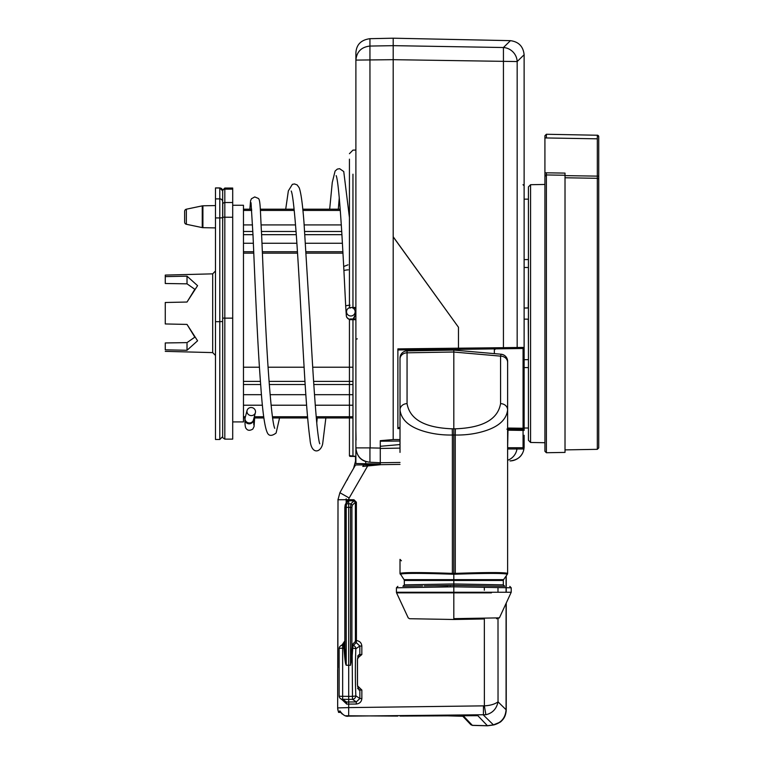 <?xml version="1.0" encoding="UTF-8"?>
<svg xmlns="http://www.w3.org/2000/svg" width="764" height="764" viewBox="0 0 764 764"><rect width="100%" height="100%" fill="white"/><g stroke="black" fill="none" stroke-linecap="round" stroke-linejoin="round"><path stroke-width="1.15" d="M222.658 231.444L222.658 202.03M222.658 190.857L219.793 188.001A2.865 2.855 -0 0 1 222.658 190.857L222.658 201.734L222.658 190.857M215.486 321.673L219.793 321.673L219.793 439.491L215.486 439.491L215.486 217.931L219.793 217.931L219.793 198.879A2.865 2.855 0 0 1 222.658 201.734L222.658 321.482L219.793 321.673L219.793 217.931L222.658 217.74M187.018 276.167L187.018 283.836L194.83 289.289L187.018 302.038A168178.088 118919.866 -0 0 0 165.263 302.496L165.263 323.955A168178.088 118919.866 180 0 0 187.018 324.413A168178.088 118919.866 0 0 1 165.263 323.955L165.263 302.496A168178.079 118919.857 180 0 1 187.018 302.038L197.58 285.66L187.018 276.167A168178.069 118919.857 180 0 0 165.263 276.625L165.263 275.088L212.688 273.846L215.486 270.972M187.018 342.616A127334.639 90039.186 180 0 1 165.263 342.95L165.263 349.826A168178.088 118919.866 180 0 0 187.018 350.284L187.018 342.616L194.83 337.163L187.018 324.413L197.58 340.792L187.018 350.284M165.263 275.088L165.263 283.501A127334.639 90039.186 180 0 1 187.018 283.836M215.486 217.931L215.486 187.925L219.793 187.925M597.352 135.238L546.384 134.263L597.324 135.238A1.432 1.432 180 0 1 598.737 136.67L598.737 179.674M598.737 195.021L598.737 432.147M597.324 135.238L597.324 178.298L565.016 177.773L565.016 452.412L546.384 452.737L544.923 451.304L544.923 442.719L530.579 442.471L530.579 184.707L544.923 184.449L544.923 176.379L544.923 451.304M598.737 447.895L597.324 449.327L597.324 178.298A1.432 1.432 180 0 1 598.737 179.731L598.737 210.234L598.737 176.15L565.016 175.634L565.016 173.103L565.016 452.412M597.324 178.146L597.333 177.324M597.333 177.229L597.324 176.15M544.923 173.886L544.923 135.811L546.384 134.378L546.384 137.959L597.324 138.819M565.016 173.103A547715.936 547632.516 90 0 0 546.384 172.807L546.384 174.946A1.432 1.432 0 0 0 544.933 176.312M544.923 176.007L544.933 175.376M546.384 137.959L544.923 137.959L544.923 176.379L546.384 174.946L546.384 452.737M546.384 172.807L544.923 172.807M565.016 175.252L546.384 174.946M530.579 442.471L528.43 440.274L528.43 186.893L530.579 184.707M246.953 411.462A4.307 4.049 14.8 0 0 255.396 412.684A4.307 4.049 14.8 0 0 252.273 407.67A4.307 4.049 14.8 0 0 246.953 411.462M244.9 419.77A4.307 4.059 -2.4 0 0 252.263 422.597A4.307 4.059 -2.4 0 0 253.514 419.818M351.039 315.981A4.307 4.24 2.9 0 0 355.126 311.96A4.307 4.24 2.9 0 0 351.039 307.5A4.307 4.24 2.9 0 0 346.531 311.521A4.307 4.24 2.9 0 0 351.039 315.981M348.002 264.841L343.704 266.502L343.924 270.8A4.307 0.716 177.1 0 1 348.26 269.864M355.89 429.989L356.053 439.988M397.882 349.95L412.923 349.826M445.937 349.53C403 349.912 403 349.912 445.937 349.53M400.011 428.623L397.882 428.604L397.882 348.881L398.932 349.941L458.476 349.425L458.476 327.269L393.193 236.878L393.193 439.558L380.281 440.685L380.281 446.291L400.011 444.562M400.011 427.544L398.932 427.534L397.882 428.604M400.011 439.558L393.193 439.558M388.895 441.134L388.895 439.93L380.281 440.685M380.281 459.565L380.281 448.019M350.151 308.207L349.434 307.491L349.434 159.151L349.434 307.491A0.716 0.716 0 0 0 349.473 307.711A0.716 0.716 90.4 0 1 349.434 307.491L352.958 307.472L352.968 308.064M350.027 305.199A4.307 0.716 177.1 0 0 345.691 306.125L346.34 316.057L346.722 317.308L349.434 319.61A0.716 0.716 0 0 0 349.434 319.686L355.89 319.715M349.434 454.274L349.434 319.686L349.434 454.274L349.434 319.686L350.151 318.97A0.716 0.716 90 0 0 349.434 319.686L349.434 455.65A0.716 0.716 0 0 0 349.444 455.755M370.148 448.172L369.938 46.06L393.193 45.668L393.193 38.2L510.075 40.645A2.999 0.621 -178.8 0 1 510.438 40.664C518.689 41.762 523.244 46.461 524.123 54.741A2.989 0.621 -90 0 1 524.123 54.989L524.123 347.41L523.063 348.489L516.13 348.585A1.079 1.05 -90.8 0 0 517.171 347.505L517.171 61.55L393.193 59.678L393.193 45.649L393.193 59.678L355.89 60.098L355.89 53.031C356.32 44.704 361 39.919 369.938 38.687L393.193 38.2L393.193 236.878M349.434 153.698L352.958 150.116L355.89 150.059L355.89 53.031C356.32 44.704 361 39.919 369.938 38.687L369.938 46.06C361.391 47.034 356.712 51.713 355.89 60.098L355.89 447.885L369.938 447.885L369.938 462.23L380.281 462.736L380.281 446.291M369.938 447.885L380.281 448.105L380.281 462.449M369.938 462.23C361.391 461.236 356.712 456.452 355.89 447.885C356.702 455.22 359.978 459.756 365.727 461.504L365.727 463.719L380.281 464.025M349.482 455.907A0.716 0.716 0 0 0 350.141 456.366L355.89 456.471L350.103 456.032M352.958 456.414L350.141 456.366A0.716 0.716 179.9 0 1 349.434 455.65A0.716 0.716 180 0 0 350.141 456.366A0.716 0.716 0 0 1 349.434 455.65L349.434 319.581A0.716 0.716 0 0 0 349.434 319.686A0.716 0.716 90 0 1 350.151 318.97L352.834 318.97A4.307 4.24 2.9 0 0 354.945 315.532L353.13 318.97M353.216 308.207L355.89 308.207M355.89 456.375L349.434 455.65L350.141 456.366M352.958 456.328L352.968 318.97L355.89 318.97M355.89 329.074L355.89 339.98A1.432 1.117 180 0 1 357.304 338.863M365.727 463.719L355.89 463.519L355.89 447.885M439.625 350.332L407.059 350.905L453.816 350.084L453.816 349.463L453.816 352.003L453.816 350.084L501.069 354.219L468.17 351.344M500.573 403.631L500.573 356.129A7.172 6.217 0 0 1 507.621 362.346L507.621 409.838C506.561 419.188 499.369 426.102 486.038 430.571C476.526 433.723 466.269 435.213 455.248 435.022L455.382 428.814C482.772 427.792 497.841 419.398 500.573 403.631A7.172 6.217 0 0 1 507.621 409.838L507.621 573.382C504.517 572.293 487.06 572.293 455.258 573.382L453.816 573.411L453.816 574.232L453.816 428.785L453.816 434.993L452.383 435.022L452.259 428.814C424.86 427.792 409.8 419.398 407.059 403.631L407.059 352.825L453.816 352.003L453.816 619.489L453.816 618.659L453.816 619.489L409.504 618.716L453.816 619.489L453.816 618.659C391.77 617.627 391.77 617.627 453.816 618.659L453.816 586.828L396.43 587.803L453.816 586.828L511.211 587.803L453.816 586.828M438.832 619.232L426.159 619.012M400.011 452.403L400.011 359.032A7.172 6.217 -0 0 1 407.059 352.825L407.059 350.905A7.172 7.172 0 0 0 400.011 358.077L400.011 359.032M400.011 429.521L400.011 441.086M453.816 573.411L452.383 573.382L452.383 435.022C441.372 435.213 431.116 433.723 421.594 430.571C408.272 426.102 401.071 419.188 400.011 409.838A7.172 6.217 180 0 1 407.059 403.631M424.278 585.912L453.816 585.396L453.816 583.954L404.318 584.852L453.816 583.954L453.816 574.241L452.355 574.213L452.383 573.382C420.572 572.293 403.115 572.293 400.011 573.382L400.011 559.372L401.425 560.805M404.06 579.647L404.318 580.468L503.314 580.468L503.581 579.647L404.06 579.647L400.011 573.382A1.432 1.432 180 0 1 400.011 573.382A1.432 1.432 180 0 0 400.269 574.213C403.373 573.124 420.725 573.124 452.345 574.203M503.314 580.468L503.314 584.852L504.727 586.284L453.816 585.396L424.946 585.902M404.318 580.468L404.318 584.852L402.914 586.284L422.626 585.94M435.079 585.721L448.076 585.721M528.43 278.411L528.239 307.997L524.123 308.035L528.354 307.882L528.43 289.909M528.43 289.651L528.43 288.41M528.43 338.758L528.43 337.526M528.43 335.902L528.43 337.258M528.411 335.902L528.43 334.794M528.43 333.037L528.401 334.794M528.392 333.037L528.43 331.92M528.43 330.153L528.382 331.92M528.373 330.153L528.43 329.026M528.43 327.259L528.373 329.026M528.363 327.259L528.43 326.132M528.43 324.356L528.363 326.132M528.354 324.356L528.43 323.229M528.43 321.443L528.344 323.229M528.344 321.443L528.43 320.317M528.43 348.756L528.239 319.171L524.123 319.132L528.239 319.171L528.344 320.317M528.43 259.569L524.123 259.607M524.123 267.476L528.43 267.515M524.123 359.691L528.43 359.653M524.123 367.56L528.43 367.599M450.235 586.886L450.235 585.453M452.259 428.814L453.816 428.785L453.816 350.084M477.596 619.079L480.795 619.021M475.743 619.107L465.773 619.279M483.765 618.964L453.816 619.489L409.514 618.716L408.234 617.885L396.564 592.854L491.443 592.854M479.763 618.21L484.5 618.124M497.211 617.904L499.408 617.866L496.581 618.744M453.816 618.659L499.255 617.866L453.816 618.659M494.938 586.112L485.465 585.95M453.816 585.396L504.756 586.284M453.816 583.954L502.702 584.832L453.816 583.954M503.581 579.647L507.363 574.213C504.192 573.172 486.83 573.172 455.287 574.203L453.816 574.232M453.816 352.042L500.573 356.129L501.069 354.219A7.172 7.172 0 0 1 507.621 361.362A7.172 7.172 -0 0 0 501.069 354.219C505.099 354.935 507.286 357.313 507.621 361.362L507.621 362.346M507.621 559.372L507.621 447.809M507.621 444.944L507.621 429.53M243.468 210.434L251.738 210.434M260.362 210.434L294.255 210.434M302.907 210.434L340.295 210.434M348.928 210.434L349.434 210.434M232.705 205.258L243.468 205.258L243.468 421.909L232.705 421.909M222.658 191.277L222.658 190.188L222.658 191.277A2.149 2.13 0 0 1 224.817 189.147L232.705 189.147L232.705 188.04L224.817 188.04L222.658 190.188M232.705 189.147L232.705 439.128L224.817 439.128L224.817 318.139L232.705 318.139M222.658 318.063L222.658 436.979L222.658 318.063L224.817 318.139L224.817 202.517L232.705 202.517M222.658 313.584L222.658 412.589M202.909 227.682A3.591 3.591 180 0 1 202.24 227.605L202.24 205.869A3.591 3.591 0 0 1 202.909 205.793L202.909 227.682L215.486 227.901L202.909 227.682M202.24 205.869L186.349 209.202L186.349 224.272A2.149 2.149 180 0 1 184.64 222.162L184.64 211.313L184.64 222.162A2.149 2.149 0 0 0 186.349 224.272L202.24 227.605M224.817 188.04L224.817 202.517A2.149 2.13 0 0 0 222.744 204.045L222.658 204.284A2.149 2.13 180 0 0 222.744 204.045L222.658 203.912M222.658 222.744L222.744 217.196L232.705 217.253M186.349 209.202A2.149 2.149 0 0 0 184.64 211.313L184.64 222.162M243.468 367.217L259.435 367.217M268.068 367.217L304.11 367.217M312.734 367.217L349.434 367.217M350.141 367.217L352.958 367.217M243.468 253.151L253.791 253.151M262.405 253.151L297.54 253.151M306.163 253.151L342.988 253.151M243.468 251.728L253.724 251.728M262.348 251.728L297.444 251.728M306.077 251.728L342.902 251.728M243.468 243.258L253.362 243.258M261.985 243.258L296.89 243.258M305.514 243.258L342.425 243.258M243.468 234.672L252.989 234.672M261.603 234.672L296.289 234.672M304.912 234.672L341.919 234.672M243.468 231.482L252.836 231.482M261.46 231.482L296.05 231.482M304.683 231.482L341.718 231.482M243.468 224.922L252.531 224.922M261.145 224.922L295.544 224.922M304.177 224.922L341.298 224.922M243.468 416.733L245.416 416.733M254.326 416.733L263.742 416.733M272.423 416.733L307.539 416.733M316.172 416.733L349.434 416.733M350.141 416.733L352.958 416.733M243.468 405.216L262.444 405.216M271.096 405.216L306.612 405.216M315.245 405.216L349.434 405.216M350.141 405.216L352.958 405.216M243.468 394.682L261.479 394.682M270.122 394.682L305.858 394.682M314.491 394.682L349.434 394.682M350.141 394.682L352.958 394.682M243.468 384.531L260.667 384.531M269.3 384.531L305.18 384.531M313.813 384.531L349.434 384.531M350.141 384.531L352.958 384.531M243.468 381.389L260.428 381.389M269.062 381.389L304.979 381.389M313.603 381.389L349.434 381.389M350.141 381.389L352.958 381.389M598.737 447.675L598.737 416.934M355.537 461.112L355.537 456.461L355.537 461.112L353.608 468.284L348.46 477.204L355.537 464.961L380.281 464.741L362.795 466.422L363.817 464.884M352.538 644.405A4.441 0.926 -90 0 0 351.908 646.831L350.523 665.234L350.533 507.344L351.908 507.344L351.908 646.831L352.834 647.27L352.748 648.254A3.591 0.506 -177.5 0 1 355.852 648.741A3.591 3.362 -124.1 0 0 353.321 645.408A1.079 1.022 42.5 0 1 352.538 644.405L355.231 641.617L359.834 646.048L355.852 648.741A160.383 46.89 90 0 0 355.852 695.832A3.591 3.362 124.1 0 1 352.481 699.337L348.709 699.394L348.699 707.598L484.376 705.85L485.885 714.722L348.661 716.126L348.699 707.598L337.659 707.913L338.013 499.207M348.203 477.729L347.849 478.579M347.486 479.41L347.181 480.031M397.757 716.088L345.7 715.772M342.224 714.034L340.868 712.592M393.193 236.754L458.476 327.269M516.13 348.585L458.476 349.387M524.123 435.289L524.123 446.577C524.123 449.404 524.123 449.404 524.123 446.577L524.123 435.289M507.621 428.041L523.073 428.26L523.063 348.489L524.123 347.41L524.123 430.409L524.123 428.26L523.073 428.26L523.063 429.339A1.079 1.079 0 0 1 524.123 430.409L523.063 430.409L523.063 446.577A13.265 13.265 -90 0 1 523.015 447.752L523.923 448.993C522.528 456.079 517.887 460.052 509.98 460.931A14.344 14.344 0 0 0 524.123 446.577L523.923 448.993L522.853 447.742L507.621 447.742L507.984 430.189L506.924 429.11L507.984 430.189L523.063 430.409L523.063 429.339A1.079 1.079 0 0 1 524.123 430.409M393.193 45.649L503.438 47.521A14.344 13.752 -134.4 0 1 517.171 61.55L524.123 54.741C523.244 46.461 518.689 41.762 510.438 40.664L503.438 47.521L503.438 347.687L524.123 347.41M507.621 429.12L523.063 429.339L507.621 429.12M380.281 441.21L400.011 441.038M400.011 462.459L380.281 462.736L400.011 462.459M507.621 447.742L515.948 447.742L516.98 448.993L507.621 448.984M516.894 447.742L507.984 447.742M523.923 448.993L516.98 448.993A14.344 14.038 89.2 0 1 507.621 460.272M400.011 448.115L380.281 448.458M380.281 464.703L380.281 462.736M400.097 716.069L477.863 715.696L487.413 725.714L472.353 725.322L463.748 716.298L447.561 715.839M352.834 647.27A3.419 0.707 -90 0 1 353.321 645.408L356.263 642.667L356.435 640.566C359.72 641.034 361.525 642.858 361.83 646.038L361.84 654.538L357.562 658.138M358.049 688.593L358.135 686.435L361.859 690.026L361.859 698.544C361.534 701.791 359.682 703.615 356.282 704.026L346.741 704.112L342.224 699.853M367.675 465.954L349.186 497.985A3.572 3.572 -86.3 0 0 348.699 499.694L348.489 500.754L348.46 499.704L353.961 499.761L356.387 502.206L355.365 502.206L353.971 500.821L350.896 503.839L346.474 503.839L346.235 507.353L344.822 507.353L345.299 504.46L347.257 501.451M358.049 655.98L359.834 654.538L359.834 646.048L361.83 646.038M351.841 648.111L352.748 648.254L352.204 655.846L352.481 696.329L348.709 696.386L348.699 500.754L353.971 500.821L353.961 499.761M346.741 704.112L346.445 702.011L356.301 701.925L359.854 698.544L355.852 695.832A3.591 0.506 177.5 0 1 352.481 696.329L352.481 699.337L356.301 701.925L356.282 704.026M350.523 665.253L346.216 665.243L346.235 507.353L350.533 507.344L350.896 503.839L352.271 505.243L355.365 502.206L355.413 640.566L356.435 640.566L356.387 502.206M350.523 665.282L352.204 655.846M351.488 655.665L352.204 655.77M337.86 667.736L338.003 499.761L339.894 492.723L348.632 476.908M348.46 499.704L338.003 499.761M362.795 466.422L380.291 464.741M337.659 669.837L337.659 708.304L338.548 712.373L340.744 712.43M348.661 716.126C345.796 716.842 342.874 715.094 339.884 710.873L338.548 712.373M484.338 618.955L484.376 705.85C490.211 705.544 494.766 704.207 498.032 701.849C496.533 708.906 492.484 713.204 485.885 714.722M346.808 500.535L347.954 499.78L348.164 500.802L347.009 502.292L346.168 498.835L346.168 502.292L346.713 502.292M342.234 644.711L344.822 640.891M345.309 504.441L346.474 503.839L348.164 500.802M344.822 644.988L343.8 646.268L343.943 648.254L344.927 648.101L345.08 505.243M344.831 646.153L344.841 645.513M344.927 648.101L346.226 665.243M339.13 648.607A3.591 0.497 2.5 0 1 342.654 648.273L343.943 648.254C345.366 665.692 345.653 663.477 346.197 665.282M344.822 643.718L342.654 645.265L342.654 696.3L348.709 696.386L348.699 699.394L342.654 699.299A3.591 3.362 125.5 0 1 340.629 698.716L340.629 698.716A3.591 3.591 0 0 1 339.14 696.138M343.8 646.268L344.822 645.733M344.822 644.176L344.125 645.246L342.654 645.265A3.591 3.362 -125.5 0 0 340.629 645.857L344.822 642.925M358.135 655.98L358.125 658.129M357.944 688.631A1.432 1.375 91 0 1 358.946 690.016L357.418 684.964L357.418 659.599L358.946 654.557A1.432 1.375 89 0 1 357.944 655.942M339.13 648.617L339.13 695.947A3.591 0.497 -2.5 0 0 342.654 696.3L342.654 699.299L346.445 702.011L344.583 701.524M358.154 688.593L359.854 690.035L361.859 690.026M358.946 690.016L359.854 690.035L359.854 698.544L361.859 698.544M340.629 645.857L340.629 645.857A3.591 3.591 0 0 0 339.14 648.435M351.908 507.344L352.271 505.243M338.557 711.819A9.33 9.12 180 0 1 337.659 707.913L337.659 708.304M506.074 603.579L506.074 709.727C505.443 717.893 501.222 722.945 493.42 724.864L500.334 722.085C504.116 718.972 506.083 714.827 506.245 709.651L506.16 709.651M215.486 198.879L219.793 198.879L219.793 188.001L215.486 188.001M165.263 351.364L212.688 352.605L212.688 273.846M247.078 410.478L245.139 417.784A4.307 4.049 14.8 0 0 248.778 422.903A4.307 4.049 14.8 0 0 253.467 419.99L255.396 412.684M346.531 311.521L346.35 315.093A4.307 4.24 2.9 0 0 349.492 319.4M397.882 348.881L503.438 347.687L503.428 348.766M352.958 174.192L352.958 307.472L355.89 307.472M397.834 586.37L396.43 587.803L396.43 592.253L511.211 592.253L499.408 617.866M415.415 592.854L396.564 592.854L396.43 592.253M507.344 574.261L507.621 573.382A1.432 1.432 180 0 1 507.363 574.213M455.382 428.814L453.816 428.785M455.287 574.213L455.248 435.022L453.816 434.993M222.744 204.045L222.744 217.196M523.063 446.577L524.123 446.577M472.353 725.322L470.844 724.702L462.812 716.269L470.844 724.692L472.438 725.399L470.844 724.702M400.011 464.397L380.281 464.674M357.562 686.425L358.135 686.435M484.328 590.228L484.328 587.325M355.413 640.566L355.231 641.617M349.186 497.985L339.894 492.723M506.074 576.075L506.074 592.253M506.074 709.727L498.032 701.849L498.004 618.716M497.994 592.253L497.985 587.554M483.478 705.946L483.392 715.047L493.42 724.864L487.413 725.714M346.168 503.132L346.168 502.292M358.946 654.557L361.84 654.538M219.793 439.491L222.658 436.616M212.688 352.605L215.486 355.48M597.324 135.152L598.737 136.584M597.324 449.327L565.016 449.891M546.384 134.263L544.923 135.696M254.632 417.965L254.078 426.522L252.817 429.072C249.876 430.829 247.679 430.667 246.218 428.585C245.359 427.955 244.919 425.07 244.91 419.923L245.139 417.784M355.126 311.96L354.945 315.532M354.486 309.516L354.42 308.207M345.691 306.125L343.924 270.8M336.198 175.682L336.179 175.644C337.783 179.483 339.674 198.869 341.861 233.803L343.704 266.502M249.847 209.202L250.563 200.798L251.432 198.755L254.746 196.931L258.261 198.392C260.534 199.394 260.247 211.848 261.603 234.615C263.064 267.553 265.137 322.666 267.916 364.953C270.504 402.962 272.777 424.087 274.725 428.327M285.707 209.202L288.353 190.885L292.383 184.334L294.493 183.952L297.139 184.917L299.192 187.743C300.997 192.643 302.592 204.236 303.986 222.525L310.413 326.61C312.629 368.897 314.816 401.807 316.974 425.357C318.196 436.626 319.142 442.776 319.81 443.798L319.801 443.788M251.031 202.718L252.999 234.997C254.698 273.77 257.334 342.96 260.81 386.393C262.577 412.063 264.764 427.534 267.371 432.806C268.928 436.139 271.841 436.215 276.11 433.016L279.548 417.965M325.856 417.965L322.675 443.76C320.756 452.957 311.043 455.058 310.003 439.262C308.045 425.5 306.087 401.673 304.139 367.79C301.513 323.86 298.848 269.406 296.165 233.096C294.216 207.712 292.564 193.684 291.218 191L291.227 191.019M339.264 197.723L338.309 209.202M349.434 217.597L343.752 171.556L339.608 168.682L337.287 169.111L335.09 171.069L332.264 182.5L329.676 209.202M317.213 417.965L316.754 423.094M253.839 424.975L253.505 419.57M355.89 433.121L355.89 432.414M355.89 429.941L355.89 430.753M413.286 349.817L413.286 350.791M404.318 584.852L403.287 586.274M528.43 199.156L524.123 199.156M528.43 428.012L524.123 428.012M465.639 619.289L475.771 619.107M477.557 619.079L480.059 619.031M509.798 586.37L511.211 587.803L511.211 592.253M494.346 348.89L494.346 353.637M224.817 439.128C222.782 437.829 222.066 437.113 222.658 436.979M202.909 205.793L215.486 205.573M352.958 417.965L350.141 417.965M349.434 417.965L316.286 417.965M307.644 417.965L272.586 417.965M263.895 417.965L254.001 417.965M245.101 417.965L243.468 417.965M349.434 209.202L348.833 209.202M340.2 209.202L302.783 209.202M294.121 209.202L260.285 209.202M251.662 209.202L243.468 209.202M523.015 184.697L524.123 185.776M495.072 349.454L495.072 348.881M493.859 724.912L487.718 725.771L493.859 724.912C501.938 722.61 506.045 717.549 506.16 709.727L506.16 603.407M506.245 709.651L506.245 603.207M506.245 592.253L506.245 587.697M506.245 586.313L506.245 575.827M487.566 725.79L472.41 725.399M506.16 592.253L506.16 587.697M506.16 586.303L506.16 575.961M347.018 502.292L347.267 501.451L347.018 502.292M344.822 646.22L344.822 507.353M357.6 688.584L358.163 688.794L357.485 684.964L357.485 659.599L358.163 655.779L357.6 655.989M344.354 701.371L340.629 698.716"/></g></svg>
